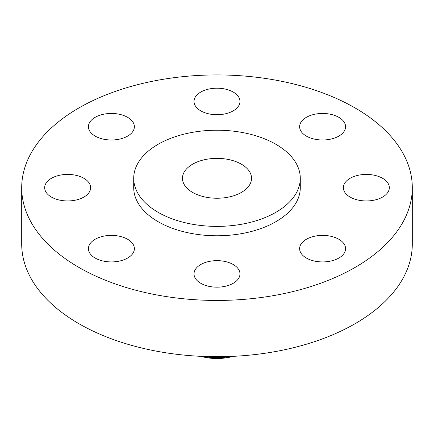 <?xml version="1.0" encoding="UTF-8"?>
<svg xmlns="http://www.w3.org/2000/svg" width="434" height="434" viewBox="0 0 434 434"><rect width="100%" height="100%" fill="white"/><g stroke="black" fill="none" stroke-linecap="round" stroke-linejoin="round"><path stroke-width="0.65" d="M338.851 239.275A22.975 13.264 0 0 0 313.809 236.4A22.975 13.264 0 0 0 299.628 248.655A22.975 13.264 0 0 0 306.355 258.035A22.975 13.264 0 0 0 331.397 260.91A22.975 13.264 0 0 0 345.583 248.655A22.975 13.264 0 0 0 338.851 239.275M233.248 264.528A22.975 13.264 0 0 0 208.206 261.653A22.975 13.264 0 0 0 194.025 273.908A22.975 13.264 0 0 0 200.752 283.288A22.975 13.264 0 0 0 225.794 286.163A22.975 13.264 0 0 0 239.975 273.908A22.975 13.264 0 0 0 233.248 264.528M127.645 239.275A22.975 13.264 0 0 0 102.603 236.4A22.975 13.264 0 0 0 88.417 248.655A22.975 13.264 0 0 0 95.149 258.035A22.975 13.264 0 0 0 120.191 260.91A22.975 13.264 0 0 0 134.372 248.655A22.975 13.264 0 0 0 127.645 239.275M83.898 178.303A22.975 13.264 0 0 0 58.861 175.428A22.975 13.264 0 0 0 44.675 187.683A22.975 13.264 0 0 0 51.407 197.063A22.975 13.264 0 0 0 76.444 199.938A22.975 13.264 0 0 0 90.63 187.683A22.975 13.264 0 0 0 83.898 178.303M127.645 117.337A22.975 13.264 0 0 0 102.603 114.457A22.975 13.264 0 0 0 88.417 126.717A22.975 13.264 0 0 0 95.149 136.097A22.975 13.264 0 0 0 120.191 138.972A22.975 13.264 0 0 0 134.372 126.717A22.975 13.264 0 0 0 127.645 117.337M233.248 92.079A22.975 13.264 0 0 0 208.206 89.203A22.975 13.264 0 0 0 194.025 101.458A22.975 13.264 0 0 0 200.752 110.838A22.975 13.264 0 0 0 225.794 113.713A22.975 13.264 0 0 0 239.975 101.458A22.975 13.264 0 0 0 233.248 92.079M382.593 178.303A22.975 13.264 0 0 0 357.556 175.428A22.975 13.264 0 0 0 343.37 187.683A22.975 13.264 0 0 0 350.102 197.063A22.975 13.264 0 0 0 375.139 199.938A22.975 13.264 0 0 0 389.325 187.683A22.975 13.264 0 0 0 382.593 178.303M338.851 117.337A22.975 13.264 0 0 0 313.809 114.457A22.975 13.264 0 0 0 299.628 126.717A22.975 13.264 0 0 0 306.355 136.097A22.975 13.264 0 0 0 331.397 138.972A22.975 13.264 0 0 0 345.583 126.717A22.975 13.264 0 0 0 338.851 117.337M200.687 356.325L203.036 356.9A35.957 20.761 0 0 0 230.964 356.9L233.313 356.325M201.913 356.385A54.57 31.503 0 0 0 232.087 356.385M21.7 187.683L21.7 243.968A195.3 112.753 0 0 0 78.901 323.693A195.3 112.753 0 0 0 291.74 348.139A195.3 112.753 0 0 0 412.3 243.968L412.3 187.683A195.3 112.753 0 0 0 355.099 107.952A195.3 112.753 0 0 0 142.26 83.512A195.3 112.753 0 0 0 21.7 187.683A195.3 112.753 0 0 0 78.901 267.415A195.3 112.753 0 0 0 291.74 291.86A195.3 112.753 0 0 0 412.3 187.683M133.71 178.303L133.71 187.683A83.29 48.087 0 0 0 158.106 221.687A83.29 48.087 0 0 0 248.872 232.114A83.29 48.087 0 0 0 300.29 187.683L300.29 178.303A83.29 48.087 0 0 0 275.894 144.3A83.29 48.087 0 0 0 185.128 133.878A83.29 48.087 0 0 0 133.71 178.303A83.29 48.087 0 0 0 158.106 212.307A83.29 48.087 0 0 0 248.872 222.729A83.29 48.087 0 0 0 300.29 178.303M241.418 164.204A34.536 19.937 0 0 0 203.785 159.886A34.536 19.937 0 0 0 182.464 178.303A34.536 19.937 0 0 0 192.582 192.403A34.536 19.937 0 0 0 230.215 196.727A34.536 19.937 0 0 0 251.536 178.303A34.536 19.937 0 0 0 241.418 164.204"/></g></svg>
